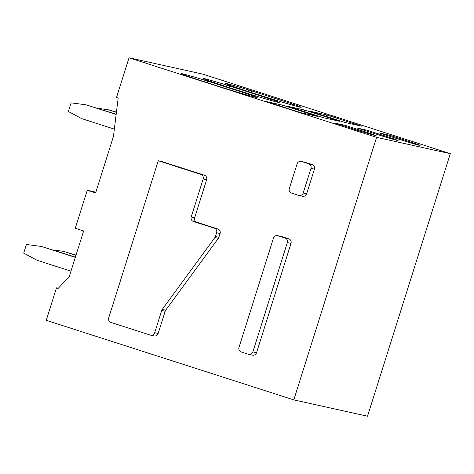<?xml version="1.0" encoding="UTF-8"?>
<svg xmlns="http://www.w3.org/2000/svg" width="474" height="474" viewBox="0 0 474 474"><rect width="100%" height="100%" fill="white"/><g stroke="black" fill="none" stroke-linecap="round" stroke-linejoin="round"><path stroke-width="0.71" d="M191.194 216.968A3.626 3.514 102.5 0 0 193.445 221.5L214.355 228.219A3.626 3.514 102.5 0 1 216.612 232.752L215.433 236.485A3.632 3.519 102.5 0 1 214.888 237.557L162.256 309.404A3.632 3.519 102.5 0 0 161.711 310.482L154.702 332.695A3.626 3.514 102.5 0 1 150.27 335.077L110.963 322.439A3.626 3.514 102.5 0 1 108.706 317.912L158.263 160.733L200.917 174.444A3.626 3.514 102.5 0 1 203.174 178.971L191.194 216.968L194.654 217.738L206.634 179.741A3.626 3.514 102.5 0 0 204.377 175.208L200.917 174.444M204.377 175.208L161.723 161.498L158.263 160.733M293.803 399.884L376.581 137.342L129.029 57.781L116.503 97.508L118.18 98.047L113.434 136.471L95.624 192.948L87.263 190.264L75.277 228.261L83.643 230.951L69.21 276.721L58.166 288.388L56.489 287.848L46.251 320.323L293.803 399.884L367.522 416.219L450.3 153.677L376.581 137.342M277.586 235.643L281.266 236.455A3.626 3.514 102.5 0 1 281.568 236.538L288.761 238.849A3.626 3.514 102.5 0 1 291.018 243.381L256.547 352.715A3.626 3.514 102.5 0 1 252.411 355.174L248.737 354.362A3.626 3.514 102.5 0 1 248.435 354.279L241.242 351.969A3.626 3.514 102.5 0 1 238.985 347.436L273.457 238.108A3.626 3.514 102.5 0 1 277.888 235.726L285.081 238.037A3.626 3.514 102.5 0 1 287.339 242.564L252.867 351.898A3.626 3.514 102.5 0 1 248.737 354.362M193.445 221.5L196.911 222.265A3.626 3.514 102.5 0 1 194.654 217.738M196.911 222.265L217.815 228.983A3.626 3.514 102.5 0 1 220.072 233.516L218.893 237.249A3.632 3.519 102.5 0 1 218.348 238.327L165.716 310.168A3.632 3.519 102.5 0 0 165.171 311.246L158.162 333.459A3.626 3.514 102.5 0 1 154.032 335.924L150.572 335.154M301.221 161.421L304.681 162.185A3.626 3.514 102.5 0 1 304.983 162.268L312.176 164.579A3.626 3.514 102.5 0 1 314.434 169.111L306.648 193.807A3.626 3.514 102.5 0 1 302.519 196.272L299.058 195.507A3.626 3.514 102.5 0 1 298.75 195.424L291.563 193.114A3.626 3.514 102.5 0 1 289.3 188.581L297.091 163.886A3.626 3.514 102.5 0 1 301.523 161.504L308.716 163.814A3.626 3.514 102.5 0 1 310.974 168.341L303.188 193.042A3.626 3.514 102.5 0 1 299.058 195.507M450.3 153.677L202.748 74.116L129.029 57.781M345.35 125.414L335.402 123.21L351.293 128.318A20.832 0.456 17.5 0 0 376.137 135.683A20.832 0.456 17.5 0 0 361.241 130.522L345.35 125.414L345.066 126.315M317.699 116.438L301.257 112.8L266.133 101.507L282.575 105.151L317.699 116.438M209.721 83.507A39.852 0.877 17.5 0 0 257.246 97.603A39.852 0.877 17.5 0 0 248.797 94.356L204.975 80.272A39.852 0.877 17.5 0 0 181.234 73.636A39.852 0.877 17.5 0 0 209.721 83.507M367.326 130.285L357.378 128.081L373.269 133.188A20.832 0.456 17.5 0 0 398.113 140.553A20.832 0.456 17.5 0 0 383.217 135.392L367.326 130.285L367.042 131.185M339.674 121.308L323.238 117.671L288.109 106.377L304.551 110.021L339.674 121.308M231.697 88.377A39.852 0.877 17.5 0 0 279.222 102.473A39.852 0.877 17.5 0 0 270.773 99.226L226.951 85.142A39.852 0.877 17.5 0 0 203.21 78.506A39.852 0.877 17.5 0 0 231.697 88.377M389.308 135.155L379.354 132.951L395.245 138.058A20.832 0.456 17.5 0 0 420.088 145.423A20.832 0.456 17.5 0 0 405.193 140.263L389.308 135.155L389.024 136.056M361.65 126.179L345.214 122.535L310.085 111.248L326.527 114.892L361.65 126.179M253.673 93.248A39.852 0.877 17.5 0 0 301.203 107.343A39.852 0.877 17.5 0 0 292.748 104.096L248.927 90.013A39.852 0.877 17.5 0 0 225.186 83.371A39.852 0.877 17.5 0 0 253.673 93.248M95.872 192.171L87.263 190.264M58.296 288.251L56.489 287.848M282.575 105.151L282.101 106.644M248.465 95.416L248.797 94.356M204.484 81.818L204.975 80.272M207.144 82.677L207.713 80.876M304.551 110.021L304.077 111.508M270.441 100.287L270.773 99.226M226.465 86.683L226.951 85.142M229.12 87.548L229.689 85.747M326.527 114.892L326.059 116.379M292.417 105.157L292.748 104.096M248.441 91.553L248.927 90.013M251.096 92.418L251.664 90.617M76.065 254.971L75.212 254.858M116.408 112.374L108.09 109.701L97.893 108.356M116.438 112.125L108.09 109.701M75.947 255.356L63.433 251.333L53.236 249.988M76.024 255.119L63.433 251.333M116.148 114.483L86.114 104.831L71.082 102.852L68.357 111.491L81.759 118.648L114.341 129.118M116.177 114.234L86.114 104.831M75.319 257.346L41.457 246.462L26.426 244.483L23.7 253.122L37.102 260.279L70.964 271.164M75.396 257.109L41.457 246.462M154.702 332.695L158.162 333.459M161.711 310.482L165.171 311.246M162.256 309.404L165.716 310.168M214.888 237.557L218.348 238.327M215.433 236.485L218.893 237.249M216.612 232.752L220.072 233.516M214.355 228.219L217.815 228.983M203.174 178.971L206.634 179.741M277.888 235.726L281.568 236.538M285.081 238.037L288.761 238.849M287.339 242.564L291.018 243.381M252.867 351.898L256.547 352.715M301.523 161.504L304.983 162.268M312.176 164.579L308.716 163.814M310.974 168.341L314.434 169.111M306.648 193.807L303.188 193.042M360.975 131.369L361.241 130.522M382.951 136.239L383.217 135.392M404.926 141.11L405.193 140.263"/></g></svg>
